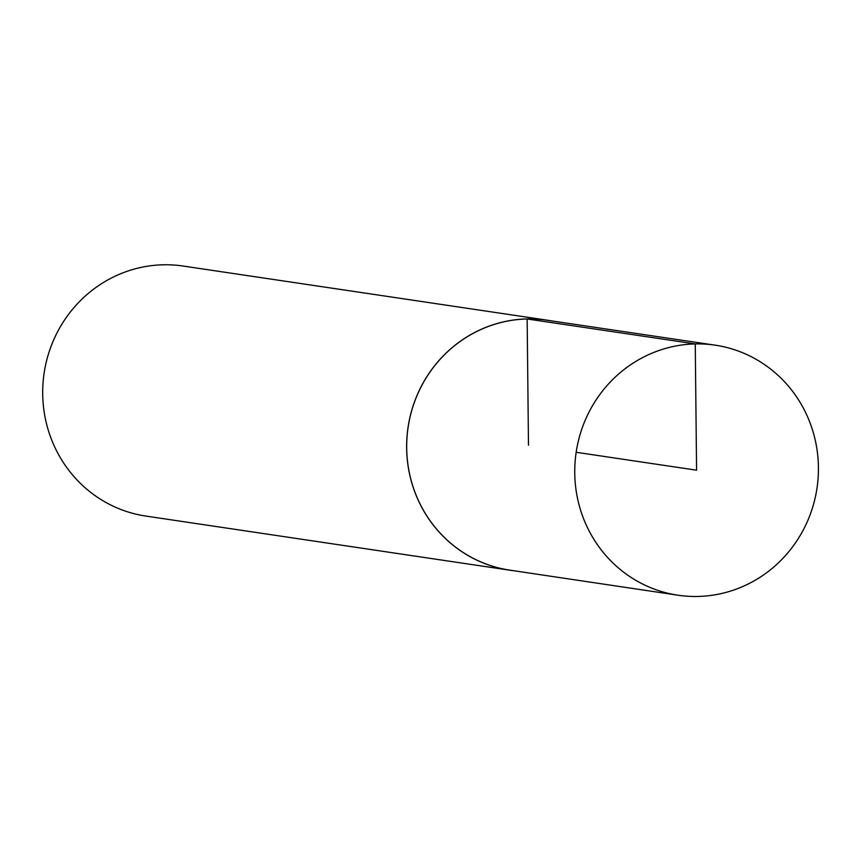 <?xml version="1.0" encoding="UTF-8"?>
<svg xmlns="http://www.w3.org/2000/svg" width="860" height="860" viewBox="0 0 860 860"><rect width="100%" height="100%" fill="white"/><g stroke="black" fill="none" stroke-linecap="round" stroke-linejoin="round"><path stroke-width="1.29" d="M695.256 343.925A126.398 121.744 98.5 0 0 575.05 462.562A126.398 121.744 98.5 0 0 677.949 595.206A126.398 121.744 98.5 0 0 817 488.104A126.398 121.744 98.5 0 0 715.144 345.161A126.398 121.744 98.5 0 0 695.256 343.925M677.949 595.206L509.851 570.148A126.345 121.69 -81.5 0 1 406.995 437.568A126.345 121.69 -81.5 0 1 527.159 318.974A126.345 121.69 -81.5 0 1 547.024 320.221L715.144 345.161M550.583 320.748A126.398 121.744 98.5 0 0 547.078 320.167L183.126 266.041A126.398 121.744 98.5 0 0 163.217 264.794A126.398 121.744 98.5 0 0 43 383.452A126.398 121.744 98.5 0 0 145.942 516.086L509.883 570.212A126.398 121.744 98.5 0 0 513.409 570.685M547.078 320.167A126.398 121.744 98.5 0 0 527.159 318.92A126.398 121.744 98.5 0 0 406.941 437.589A126.398 121.744 98.5 0 0 509.883 570.212M576.168 452.285L696.578 470.194L695.256 343.925L527.159 318.974L528.481 445.19"/></g></svg>
